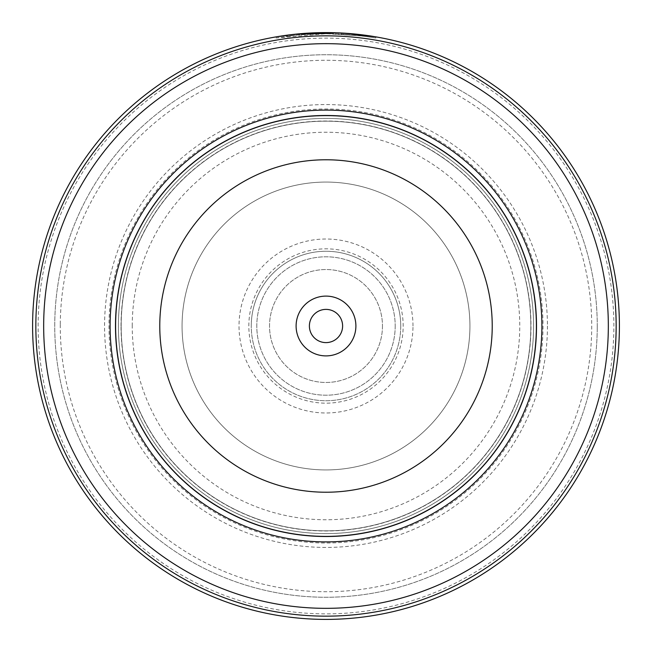<?xml version="1.0" encoding="UTF-8"?>
<svg xmlns="http://www.w3.org/2000/svg" width="652" height="652" viewBox="0 0 652 652"><rect width="100%" height="100%" fill="white"/><g stroke="black" fill="none" stroke-linecap="round" stroke-linejoin="round"><path stroke-width="0.49" stroke-dasharray="3.26 2.44" d="M132.242 326A193.758 193.758 0 0 1 326 132.242A193.758 193.758 0 0 1 519.758 326A193.758 193.758 0 0 1 326 519.758A193.758 193.758 0 0 1 132.242 326M115.86 326A210.14 210.14 0 0 1 326 115.86A210.14 210.14 0 0 1 536.14 326A210.14 210.14 0 0 1 326 536.14A210.14 210.14 0 0 1 115.86 326A210.14 210.14 0 0 1 326 115.86A210.14 210.14 0 0 1 536.14 326A210.14 210.14 0 0 1 326 536.14A210.14 210.14 0 0 1 115.86 326M395.202 326A69.202 69.202 0 0 1 326 395.202A69.202 69.202 0 0 1 256.798 326A69.202 69.202 0 0 1 326 256.798A69.202 69.202 0 0 1 395.202 326A69.202 69.202 0 0 1 326 395.202A69.202 69.202 0 0 1 256.798 326A69.202 69.202 0 0 1 326 256.798A69.202 69.202 0 0 1 395.202 326M382.463 326A56.463 56.463 0 0 1 326 382.463A56.463 56.463 0 0 1 269.537 326A56.463 56.463 0 0 1 326 269.537A56.463 56.463 0 0 1 382.463 326A56.463 56.463 0 0 1 326 382.463A56.463 56.463 0 0 1 269.537 326A56.463 56.463 0 0 1 326 269.537A56.463 56.463 0 0 1 382.463 326M530.826 326A204.826 204.826 0 0 0 326 121.174A204.826 204.826 0 0 0 121.174 326A204.826 204.826 0 0 1 326 121.174A204.826 204.826 0 0 1 530.826 326A204.826 204.826 0 0 1 326 530.826A204.826 204.826 0 0 1 121.174 326A204.826 204.826 0 0 1 326 121.174A204.826 204.826 0 0 1 530.826 326A204.826 204.826 0 0 1 326 530.826A204.826 204.826 0 0 1 121.174 326A204.826 204.826 0 0 1 326 121.174A204.826 204.826 0 0 1 530.826 326A204.826 204.826 0 0 1 326 530.826A204.826 204.826 0 0 1 121.174 326A204.826 204.826 0 0 0 326 530.826A204.826 204.826 0 0 0 530.826 326A204.826 204.826 0 0 0 326 121.174A204.826 204.826 0 0 0 121.174 326A204.826 204.826 0 0 1 326 121.174A204.826 204.826 0 0 1 530.826 326M121.019 326A204.981 204.981 0 0 1 326 121.019A204.981 204.981 0 0 1 530.981 326A204.981 204.981 0 0 1 326 530.981A204.981 204.981 0 0 1 121.019 326M536.514 326A210.514 210.514 0 0 0 326 115.485A210.514 210.514 0 0 0 115.485 326A210.514 210.514 0 0 0 326 536.514A210.514 210.514 0 0 0 536.514 326M309.39 326A16.61 16.61 0 0 0 326 342.61A16.61 16.61 0 0 0 342.61 326A16.61 16.61 0 0 0 326 309.39A16.61 16.61 0 0 0 309.39 326M115.64 326A210.36 210.36 0 0 1 326 115.64A210.36 210.36 0 0 1 536.36 326A210.36 210.36 0 0 1 326 536.36A210.36 210.36 0 0 1 115.64 326A210.36 210.36 0 0 1 326 115.64A210.36 210.36 0 0 1 536.36 326A210.36 210.36 0 0 1 326 536.36A210.36 210.36 0 0 1 115.64 326A210.36 210.36 0 0 1 326 115.64A210.36 210.36 0 0 1 536.36 326A210.36 210.36 0 0 1 326 536.36A210.36 210.36 0 0 1 115.64 326M547.436 326A221.435 221.435 0 0 1 326 547.436A221.435 221.435 0 0 1 104.564 326A221.435 221.435 0 0 1 326 104.564A221.435 221.435 0 0 1 547.436 326M543.002 326A217.002 217.002 0 0 1 326 543.002A217.002 217.002 0 0 1 108.998 326A217.002 217.002 0 0 1 326 108.998A217.002 217.002 0 0 1 543.002 326M38.134 326A287.866 287.866 0 0 1 326 38.134A287.866 287.866 0 0 1 613.866 326A287.866 287.866 0 0 1 326 613.866A287.866 287.866 0 0 1 38.134 326M619.4 326A293.4 293.4 0 0 0 326 32.6A293.4 293.4 0 0 0 32.6 326A293.4 293.4 0 0 0 326 619.4A293.4 293.4 0 0 0 619.4 326M286.554 35.265L276.024 36.887L276.212 37.979L326.016 33.708L361.306 35.844L375.788 37.979L362.993 36.056L331.004 33.749L331.02 32.641A293.4 293.4 0 0 1 341.061 32.983L347.418 33.382M337.19 32.812L343.351 33.113M375.788 37.979L375.976 36.887L351.656 33.725M350.825 33.651L349.578 33.545M349.048 33.505L348.152 33.439M347.712 33.407L331.02 32.641L331.004 33.749A292.292 292.292 0 0 1 341.004 34.091L341.061 32.983L341.004 34.091L365.902 36.447L366.049 35.347L348.258 33.448M363.58 35.021L362.911 34.931M357.467 34.295L356.383 34.181M336.676 32.796L333.938 32.706M302.275 33.562L300.156 33.741M293.066 34.458L292.373 34.532M287.63 35.118L287.141 35.184M341.004 34.091C374.949 36.968 373.417 36.903 336.408 33.896C301.232 32.73 270.335 38.867 294.443 35.412L286.098 36.447L286 35.338M298.795 33.863L310.939 32.983L310.996 34.091L310.939 32.983M291.061 35.803C290.091 35.453 321.909 33.268 320.996 33.749L301.012 34.776A292.292 292.292 0 0 0 291.061 35.803L290.931 34.703C289.961 34.352 321.892 32.16 320.98 32.641L317.654 32.722M310.865 32.991L309.936 33.04M309.504 33.065L303.604 33.456M301.697 33.611L301.045 33.659M290.931 34.703A293.4 293.4 0 0 1 300.922 33.676L301.012 34.776M309.83 33.048L302.104 33.578M301.485 34.735L301.395 33.635M320.996 33.749L320.98 32.641M294.402 35.42L294.28 34.32M294.321 34.312L294.443 35.412L276.212 37.979M287.377 36.267L287.23 35.175M60.286 324.15A265.723 265.723 0 0 1 327.85 60.286A265.723 265.723 0 0 1 591.714 327.85A265.723 265.723 0 0 1 324.15 591.714A265.723 265.723 0 0 1 60.286 324.15M597.248 327.891A271.256 271.256 0 0 0 327.891 54.752A271.256 271.256 0 0 0 54.752 324.109A271.256 271.256 0 0 0 324.109 597.248A271.256 271.256 0 0 0 597.248 327.891A271.256 271.256 0 0 0 327.891 54.752A271.256 271.256 0 0 0 54.752 324.109A271.256 271.256 0 0 0 324.109 597.248A271.256 271.256 0 0 0 597.248 327.891M469.929 327.002A143.929 143.929 0 0 1 324.998 469.929A143.929 143.929 0 0 1 182.071 324.998A143.929 143.929 0 0 1 327.002 182.071A143.929 143.929 0 0 1 469.929 327.002A143.929 143.929 0 0 1 324.998 469.929A143.929 143.929 0 0 1 182.071 324.998A143.929 143.929 0 0 1 327.002 182.071A143.929 143.929 0 0 1 469.929 327.002M400.735 326.522A74.736 74.736 0 0 1 325.478 400.735A74.736 74.736 0 0 1 251.264 325.478A74.736 74.736 0 0 0 325.478 400.735A74.736 74.736 0 0 0 400.735 326.522A74.736 74.736 0 0 0 326.522 251.264A74.736 74.736 0 0 0 251.264 325.478A74.736 74.736 0 0 1 326.522 251.264A74.736 74.736 0 0 1 400.735 326.522M533.589 327.443A207.597 207.597 0 0 0 327.443 118.411A207.597 207.597 0 0 0 118.411 324.557A207.597 207.597 0 0 0 324.557 533.589A207.597 207.597 0 0 0 533.589 327.443A207.597 207.597 0 0 0 327.443 118.411A207.597 207.597 0 0 0 118.411 324.557A207.597 207.597 0 0 0 324.557 533.589A207.597 207.597 0 0 0 533.589 327.443M248.836 326A77.164 77.164 0 0 1 326 248.836A77.164 77.164 0 0 1 403.164 326A77.164 77.164 0 0 1 326 403.164A77.164 77.164 0 0 1 248.836 326M412.985 326A86.985 86.985 0 0 0 326 239.015A86.985 86.985 0 0 0 239.015 326A86.985 86.985 0 0 0 326 412.985A86.985 86.985 0 0 0 412.985 326"/><path stroke-width="0.98" d="M115.485 326A210.514 210.514 0 0 1 326 115.485A210.514 210.514 0 0 1 536.514 326A210.514 210.514 0 0 1 326 536.514A210.514 210.514 0 0 1 115.485 326A210.514 210.514 0 0 1 326 115.485A210.514 210.514 0 0 1 536.514 326M296.106 326A29.894 29.894 0 0 0 326 355.894A29.894 29.894 0 0 0 355.894 326A29.894 29.894 0 0 0 326 296.106A29.894 29.894 0 0 0 296.106 326M309.39 326A16.61 16.61 0 0 0 326 342.61A16.61 16.61 0 0 0 342.61 326A16.61 16.61 0 0 0 326 309.39A16.61 16.61 0 0 0 309.39 326M32.6 326A293.4 293.4 0 0 1 326 32.6A293.4 293.4 0 0 1 619.4 326A293.4 293.4 0 0 1 326 619.4A293.4 293.4 0 0 1 32.6 326A293.4 293.4 0 0 0 326 619.4A293.4 293.4 0 0 0 619.4 326M608.332 326A282.332 282.332 0 0 0 326 43.668A282.332 282.332 0 0 0 43.668 326A282.332 282.332 0 0 0 326 608.332A282.332 282.332 0 0 0 608.332 326M276.024 36.887L294.769 34.271L337.19 32.812M343.351 33.113L375.976 36.887M351.656 33.725L350.825 33.651M349.578 33.545L349.048 33.505M348.152 33.439L347.712 33.407M347.418 33.382L348.258 33.448M365.935 35.33L363.58 35.021M362.911 34.931L357.467 34.295M356.383 34.181L336.676 32.796M333.938 32.706L311.941 32.934M311.542 32.959L302.275 33.562M300.156 33.741L293.066 34.458M292.373 34.532L287.63 35.118M287.141 35.184L286.301 35.298M286 35.338L286.554 35.265M317.654 32.722L310.865 32.991M309.936 33.04L309.504 33.065M303.604 33.456L301.697 33.611M301.045 33.659L298.795 33.863M310.931 32.983L309.83 33.048M302.104 33.578L300.939 33.676M492.227 326A166.227 166.227 0 0 0 326 159.773A166.227 166.227 0 0 0 159.773 326A166.227 166.227 0 0 0 326 492.227A166.227 166.227 0 0 0 492.227 326M541.902 326A215.902 215.902 0 0 1 326 541.902A215.902 215.902 0 0 1 110.098 326A215.902 215.902 0 0 1 326 110.098A215.902 215.902 0 0 1 541.902 326M616.156 326A290.156 290.156 0 0 0 326 35.844A290.156 290.156 0 0 0 35.844 326A290.156 290.156 0 0 0 326 616.156A290.156 290.156 0 0 0 616.156 326"/></g></svg>
